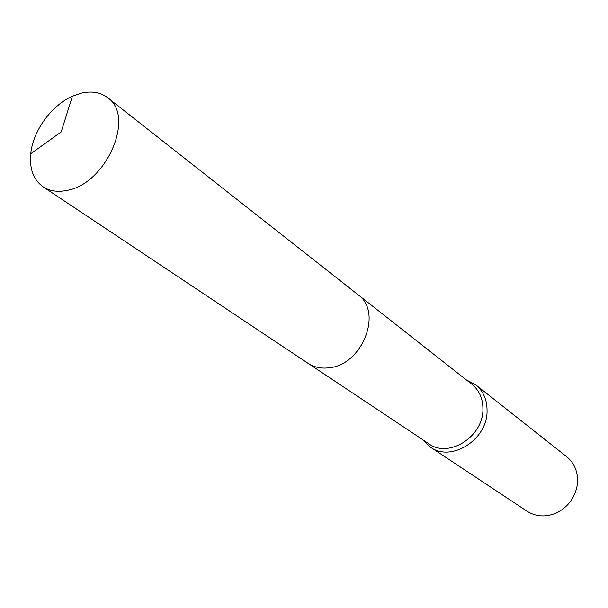 <?xml version="1.0" encoding="UTF-8"?>
<svg xmlns="http://www.w3.org/2000/svg" width="608" height="608" viewBox="0 0 608 608"><rect width="100%" height="100%" fill="white"/><g stroke="black" fill="none" stroke-linecap="round" stroke-linejoin="round"><path stroke-width="0.91" d="M308.56 363.645L428.868 443.794C448.544 458.538 483.17 436.894 482.919 409.496C483.026 398.825 479.37 390.435 471.96 384.332L358.348 294.948M422.788 439.744L430.365 447.116C451.045 462.551 487.365 439.842 487.069 411.099C487.168 399.92 483.337 391.134 475.585 384.72L466.222 379.818M430.365 447.116L527.113 511.275C536.476 517.051 546.584 517.446 557.452 512.453C568.412 506.517 575.008 497.42 577.235 485.154L577.6 480.442C577.456 470.501 573.815 462.589 566.671 456.692L475.585 384.72M80.887 93.26L72.39 96.239C51.406 105.427 32.908 130.956 30.712 153.748C29.336 168.819 33.463 179.839 43.092 186.808C49.651 191.087 57.547 192.295 66.774 190.441C106.202 184.224 135.683 116.181 107.662 97.713C100.373 92.226 91.443 90.744 80.887 93.26M43.092 186.808L308.096 363.348C314.085 367.255 320.994 368.744 328.829 367.81C362.322 365.218 383.184 311.836 357.914 294.606L107.662 97.713M72.39 96.239L61.165 131.959L30.712 153.748"/></g></svg>
